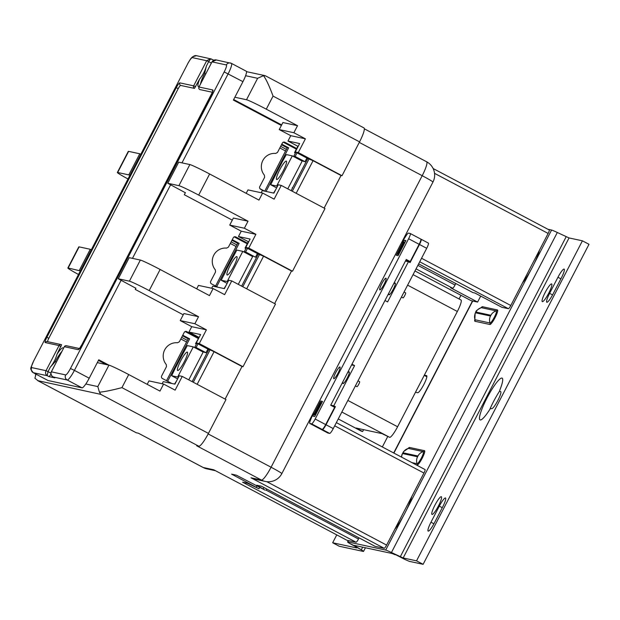 <?xml version="1.0" encoding="UTF-8"?>
<svg xmlns="http://www.w3.org/2000/svg" width="620" height="620" viewBox="0 0 620 620"><rect width="100%" height="100%" fill="white"/><g stroke="black" fill="none" stroke-linecap="round" stroke-linejoin="round"><path stroke-width="0.93" d="M232.299 220.139L184.318 194.75L185.419 192.619M48.058 380.525L33.255 372.69A11.338 1.969 -62.1 0 1 33.17 372.659L47.973 380.494A11.338 1.969 117.9 0 0 48.058 380.525L82.01 387.833A11.338 1.969 117.9 0 0 89.218 378.216L74.415 370.38L121.117 280.287M108.857 365.126L98.766 359.786L89.218 378.216M135.919 288.114L135.245 289.416L183.225 314.805M50.956 373.976A3.782 0.659 117.9 0 1 48.879 376.572L54.87 377.867A3.782 0.659 117.9 0 1 54.839 377.851A3.782 0.659 117.9 0 1 54.816 377.836L52.987 376.859M281.372 125.473L233.383 100.083L242.939 81.654A11.338 1.969 117.9 0 0 246.241 71.207A11.338 1.969 117.9 0 0 246.148 71.168M50.925 373.178L47.996 371.628L47.236 375.704L33.255 372.69A3.782 3.72 -77.8 0 1 31.705 367.598A7.556 1.31 -62.1 0 1 33.852 360.615L187.573 64.054A7.556 1.31 -62.1 0 1 192.378 57.637L206.685 60.721L210.521 58.714L213.024 59.907A3.782 0.659 117.9 0 1 213.055 59.915L214.001 60.117M275.683 153.442L277.504 152.435L282.356 143.081A1.891 1.86 -77.8 0 1 284.867 142.275L296.67 148.521M264.422 175.212A13.229 13.012 -77.8 0 1 275.706 153.442M263.973 190.999L260.547 189.185A1.891 1.86 -77.8 0 1 259.772 186.643L264.624 177.281L264.407 175.197M215.349 269.878A13.229 13.012 -77.8 0 1 226.61 248.108L228.431 247.101L233.283 237.739A1.891 1.86 -77.8 0 1 235.794 236.941L247.597 243.179M217.876 287.231L211.482 283.851A1.891 1.86 -77.8 0 1 210.699 281.302L215.551 271.947L215.334 269.863M198.532 337.846L186.728 331.599A1.891 1.86 -77.8 0 0 184.218 332.405L179.366 341.76L177.545 342.775A13.229 13.012 -77.8 0 0 166.268 364.529L166.486 366.614L161.634 375.968A1.891 1.86 -77.8 0 0 162.409 378.518L171.771 383.47M51.344 371.829L51.328 371.861C50.499 373.976 51.127 375.697 53.227 376.991L67.208 380.006A11.338 1.969 -62.1 0 0 74.415 370.38L70.455 368.497A7.556 1.31 -62.1 0 1 65.65 374.914L51.344 371.829L64.371 346.696L78.182 349.672A5.665 0.984 117.9 0 0 81.786 344.86L211.188 95.216A5.665 0.984 117.9 0 0 212.799 89.97L198.95 87.002A1.891 1.891 0 0 0 199.749 89.536L199.733 89.528M198.974 87.025L211.978 61.868C213.35 60.194 214.799 59.566 216.349 59.969L212.009 61.868L198.989 86.994A1.891 1.86 -77.8 0 0 199.764 89.544L212.458 92.279M48.879 376.572L47.236 375.704C45.547 374.488 45.136 372.814 46.02 370.683L47.996 371.628L50.274 367.226C53.436 363.367 55.676 359.042 57.001 354.245L61.574 344.751A1.891 1.86 102.2 0 0 59.047 345.549L61.023 346.495M205.708 73.974L204.662 73.424L206.383 66.061C205.057 70.858 202.81 75.183 199.656 79.042L194.44 88.397L180.621 85.421A3.782 0.659 -62.1 0 0 178.219 88.629L48.817 338.272A3.782 0.659 -62.1 0 0 47.647 341.682M50.274 367.226L55.281 361.607A13.229 2.294 117.9 0 1 61.783 351.625M54.87 377.867L52.212 376.301C50.91 374.457 50.608 372.969 51.313 371.829L64.371 346.696A1.891 1.86 -77.8 0 1 66.41 345.72A1.891 1.891 0 0 0 64.341 346.696L64.356 346.727M192.378 57.637A3.782 3.72 -77.8 0 1 196.463 55.684L211.288 58.985M211.381 59.04C210.684 58.791 209.777 59.667 208.669 61.659L211.35 63.077M211.335 59.001L213.055 59.915A3.782 0.659 117.9 0 1 213.094 60.59M283.278 142.213L296.352 149.133M234.205 236.879L247.279 243.799M198.214 338.466L185.132 331.545M106.361 364.583L98.448 360.398M313.449 412.625L310.248 420.755A5.665 0.984 -62.1 0 0 309.767 423.437A5.665 0.984 -62.1 0 0 309.814 423.452L311.565 423.832A5.665 0.984 -62.1 0 0 315.169 419.019L408.619 238.739A5.665 0.984 -62.1 0 0 410.269 233.508A5.665 0.984 -62.1 0 0 410.223 233.492L408.471 233.12A5.665 0.984 -62.1 0 0 406.302 235.445L401.287 243.179M333.839 378.712A6.611 1.147 117.9 0 1 333.793 378.688A6.611 1.147 117.9 0 1 335.792 372.45A6.611 1.147 117.9 0 1 339.923 366.986A6.611 1.147 117.9 0 1 339.977 367.001A6.611 1.147 117.9 0 1 337.97 373.24A6.611 1.147 117.9 0 1 333.839 378.712M320.656 401.016L322.516 401.419L314.697 416.493L312.837 416.097L320.656 401.016L322.276 401.876M379.874 289.912A6.611 1.147 117.9 0 1 379.82 289.889A6.611 1.147 117.9 0 1 381.819 283.65A6.611 1.147 117.9 0 1 385.95 278.178A6.611 1.147 117.9 0 1 386.004 278.202A6.611 1.147 117.9 0 1 384.005 284.44A6.611 1.147 117.9 0 1 379.874 289.912M405.891 240.568L398.079 255.649L396.211 255.246L404.031 240.165L405.891 240.568M311.565 423.832L322.09 429.396A5.665 0.984 117.9 0 0 325.694 424.591L334.637 407.332L330.692 405.24L406.255 259.478L410.2 261.562L405.976 259.997M410.308 233.538L420.748 239.064A5.665 0.984 117.9 0 1 420.794 239.08A5.665 0.984 117.9 0 1 419.143 244.303L410.2 261.562M322.09 429.396L320.339 429.025A5.665 0.984 117.9 0 1 320.292 429.001A5.665 0.984 117.9 0 1 320.253 428.978M405.813 260.33L406.736 260.819L405.674 260.586M404.031 240.165L405.65 241.025M421.166 239.281L428.319 243.071A5.665 0.984 117.9 0 1 428.358 243.087A5.665 0.984 117.9 0 1 426.707 248.31L333.258 428.591A5.665 0.984 117.9 0 1 329.654 433.403L327.903 433.024A5.665 0.984 117.9 0 1 327.856 433.008A5.665 0.984 117.9 0 1 327.817 432.977M460.885 299.948A12.47 2.162 117.9 0 1 460.986 299.979A12.47 2.162 117.9 0 1 457.351 311.48L397.598 426.754A12.47 2.162 117.9 0 1 389.67 437.332L382.021 433.628L356.066 428.032L362.646 431.512L363.607 429.66M362.646 431.512L361.576 431.288A12.47 2.162 117.9 0 1 361.476 431.249L338.257 418.957M330.739 405.147L333.762 405.798L354.601 365.583L351.587 364.932M348.51 372.163A6.611 1.147 117.9 0 1 349.13 371.853A6.611 1.147 117.9 0 1 349.184 371.876A6.611 1.147 117.9 0 1 347.185 378.115A6.611 1.147 117.9 0 1 343.054 383.586A6.611 1.147 117.9 0 1 343 383.563A6.611 1.147 117.9 0 1 342.852 382.85M333.762 405.798L335.404 406.666L326.027 424.762A5.665 0.984 -62.1 0 1 322.416 429.575L320.664 429.195A5.665 0.984 -62.1 0 1 320.618 429.18L327.856 433.008M332.002 405.937L335.404 406.666M405.433 261.051L408.448 261.702L387.608 301.917L384.974 300.522L351.974 364.196L354.601 365.583M408.448 261.702L410.091 262.578L419.476 244.481A5.665 0.984 -62.1 0 0 421.127 239.258A5.665 0.984 -62.1 0 0 421.081 239.235L420.895 239.196M394.537 283.356A6.611 1.147 117.9 0 1 395.165 283.053A6.611 1.147 117.9 0 1 395.211 283.077A6.611 1.147 117.9 0 1 393.212 289.315A6.611 1.147 117.9 0 1 389.081 294.787A6.611 1.147 117.9 0 1 389.027 294.763A6.611 1.147 117.9 0 1 388.88 294.043M409.246 261.361L408.247 261.144M398.505 254.82L397.614 254.347L404.039 241.947L405 242.288M398.575 254.688L397.614 254.347M398.079 254.448L404.504 242.048M315.301 415.33L314.41 414.857L320.842 402.465L321.803 402.799M314.41 414.857L315.371 415.199M321.307 402.566L314.882 414.958M358.019 380.827L359.585 381.656A2.837 0.496 117.9 0 1 359.515 382.524A2.837 0.496 117.9 0 1 358.166 385.315A2.837 0.496 117.9 0 1 356.934 386.663L355.407 385.857M404.046 292.028L405.62 292.857A2.837 0.496 117.9 0 1 404.79 295.469A2.837 0.496 117.9 0 1 402.969 297.863L401.442 297.058M549.243 229.966L433.132 168.524L549.212 229.95A3.782 0.659 117.9 0 1 549.243 229.966A3.782 0.659 117.9 0 1 548.142 233.446L510.795 305.49A3.782 0.659 117.9 0 1 508.392 308.698L501.906 307.303L474.936 293.028L472.936 292.601A3.782 0.659 117.9 0 1 472.905 292.586A3.782 0.659 117.9 0 1 472.882 292.57M480.709 296.089L477.609 302.072L471.123 300.669A3.782 0.659 117.9 0 1 471.091 300.661A3.782 0.659 117.9 0 1 471.061 300.638M477.609 302.072L450.639 287.796L452.639 288.23A3.782 0.659 117.9 0 0 455.041 285.022L455.808 283.542M234.864 97.231L246.512 99.742A18.895 0.907 -152.6 0 1 266.282 109.167L273.056 96.092C269.312 85.994 266.12 79.174 263.492 75.648L265.562 75.865L363.971 127.937A15.113 2.627 117.9 0 1 359.561 141.871L342.023 175.716L298.274 152.567L305.397 138.826L290.749 135.672L287.974 141.035L297.84 146.258L294.539 152.621L295.415 153.086M245.605 75.71L257.626 78.298L263.492 75.648M359.29 142.406L422.197 175.692A15.113 0.728 27.4 0 1 432.954 182.078A15.113 15.113 0 0 0 426.607 161.766A15.113 2.627 117.9 0 1 422.197 175.692L271.079 467.232A15.113 2.627 117.9 0 1 261.469 480.058L196.672 445.772L198.834 446.237A15.113 2.627 117.9 0 0 208.444 433.403L225.99 399.559L182.241 376.41L179.25 375.767L174.91 384.144L163.254 381.633L162.161 383.749M135.85 288.238L118.265 278.775L129.208 257.664L140.352 260.067A18.895 0.907 27.4 0 1 160.131 269.483L209.467 295.593L213.117 288.556L224.626 294.647L231.748 280.906L275.497 304.056L243.009 366.722L242.017 366.505L225.122 399.102M274.621 303.599L291.516 271.002L292.516 271.219L248.767 248.07L245.776 247.427L250.116 239.049L238.468 236.538L241.25 231.175L255.89 234.329L248.767 248.07M246.194 193.332L247.977 189.898L262.617 193.053L274.133 199.144L281.255 185.411L324.996 208.56L292.516 271.219M324.128 208.095L341.023 175.499L342.023 175.716M425.049 469.557L336.35 422.623L425.018 469.549A3.782 0.659 117.9 0 1 425.049 469.557A3.782 0.659 117.9 0 1 423.948 473.045L386.601 545.089A3.782 0.659 117.9 0 1 384.199 548.297L375.046 546.321A3.782 0.659 117.9 0 1 375.015 546.313A3.782 0.659 117.9 0 1 374.992 546.298M359.081 537.881L358.484 539.028A3.782 0.659 117.9 0 1 356.082 542.236L242.598 482.189L247.427 483.228L258.959 488.793L231.601 474.145L236.391 475.176L265.011 490.11L256.742 485.235L261.57 486.274L375.015 546.313M356.082 542.236L346.929 540.268A3.782 0.659 117.9 0 1 346.898 540.253A3.782 0.659 117.9 0 1 346.867 540.237M346.929 540.268L213.714 469.774L203.228 467.511L138.43 433.225L136.268 432.76A15.113 2.627 117.9 0 1 136.144 432.714L37.735 380.641L100.82 394.367L99.425 392.173C104.083 391.84 111.584 390.329 121.939 387.632L128.712 374.558A18.895 0.907 27.4 0 0 108.942 365.141L97.82 386.586L85.8 383.997M99.425 392.173L97.82 386.586M97.294 362.63L108.942 365.141M35.96 374.139L34.929 378.278L38.246 380.889L136.268 432.76M213.714 469.774L214.303 470.084M250.984 477.803L261.469 480.058A15.113 14.864 102.2 0 0 265.236 481.43L255.099 479.252L250.984 477.803L384.199 548.297M411.757 496.558A23.614 4.1 117.9 0 1 394.839 529.201M78.445 274.451A18.895 0.907 -152.6 0 1 67.844 267.995A18.895 0.907 -152.6 0 1 68.177 267.987L80.29 270.901M79.321 270.39L90.264 249.279L79.12 246.876A18.895 0.907 27.4 0 0 78.787 246.884L67.844 267.995M90.264 249.279L91.233 249.79M198.524 316.704L183.876 313.55L180.234 320.587L194.874 323.741L198.524 316.704L149.188 290.594A18.895 0.907 -152.6 0 0 129.41 281.178L118.265 278.775M243.009 366.722L199.268 343.573L206.39 329.832L194.874 323.741M213.117 288.556L198.47 285.401L196.695 288.835M211.668 288.246L212.761 286.13L224.409 288.641L228.749 280.263L231.748 280.906M224.076 288.571L226.269 285.06M245.776 247.427L258.276 254.037L241.637 286.138M291.516 271.002L263.562 256.207L258.276 254.037M262.617 193.053L258.966 200.09L209.63 173.98A18.895 0.907 27.4 0 0 189.859 164.564L178.707 162.161L167.764 183.272L178.917 185.675A18.895 0.907 -152.6 0 1 198.687 195.091L209.63 173.98M244.381 228.238L229.733 225.083L233.383 218.046L248.023 221.201L244.381 228.238L255.89 234.329M248.023 221.201L198.687 195.091M185.357 192.735L167.764 183.272M248.674 241.831L238.468 236.538M248.333 241.761L245.04 248.124L245.908 248.589M229.733 225.083L241.25 231.175M225.424 272.041L221.177 280.24L227.168 281.526L242.8 251.371L252.665 256.595L238.274 284.363M257.377 253.565L255.494 257.199L244.296 251.697L245.629 251.983L247.512 248.349M242.645 284.185L254.758 260.819M221.177 280.24L227.129 283.387M242.8 251.371L236.809 250.077L225.192 271.816M236.763 256.587A10.393 1.806 117.9 0 1 237.057 256.913A10.393 1.806 117.9 0 1 233.585 266.647A10.393 1.806 117.9 0 1 227.486 274.993A10.393 1.806 117.9 0 1 227.215 275.017A10.393 1.806 117.9 0 1 230.16 265.406A10.393 1.806 117.9 0 1 236.763 256.587M140.732 154.287L139.771 153.775L128.828 174.887L129.789 175.398M128.828 174.887L117.676 172.484A18.895 0.907 -152.6 0 0 117.35 172.492L128.293 151.381A18.895 0.907 27.4 0 1 128.619 151.373L139.771 153.775M117.35 172.492A18.895 0.907 -152.6 0 0 127.953 178.948M166.509 380.68L188.341 338.559L189.642 338.838L167.64 381.285M188.201 338.83L182.458 335.792M189.642 338.838L182.768 335.203M215.574 286.022L237.847 243.056L239.142 243.335L216.706 286.618M239.142 243.335L232.267 239.7M237.708 243.327L231.965 240.289M264.74 191.161L287.347 147.552L288.649 147.831L266.042 191.441M287.207 147.824L281.464 144.785M288.649 147.831L281.774 144.197M281.658 124.922L233.67 99.533M297.53 125.697L293.88 132.734L279.24 129.58L282.89 122.543L297.53 125.697L266.282 109.167M293.88 132.734L305.397 138.826M341.023 175.499L313.061 160.704L307.776 158.534L291.137 190.642M298.274 152.567L295.275 151.923L307.776 158.534M296.166 193.3L313.061 160.704M261.167 192.743L262.268 190.627L273.916 193.138L278.256 184.76L281.255 185.411M295.275 151.923L299.623 143.546L287.974 141.035M309.109 158.821L292.299 191.255M275.768 189.557L273.575 193.068M306.885 158.061L305.001 161.696L303.668 161.409L293.803 156.194L295.135 156.48L297.019 152.846M287.773 188.86L302.173 161.092L292.307 155.868L276.667 186.023L277.404 186.411M304.265 165.315L292.648 187.728M292.152 188.681L292.338 187.566M276.667 186.023L270.676 184.737L281.643 162.905L286.316 154.574L292.307 155.868M270.676 184.737L276.636 187.891M286.269 161.084A10.393 1.806 117.9 0 1 286.556 161.409A10.393 1.806 117.9 0 1 283.084 171.143A10.393 1.806 117.9 0 1 276.993 179.49A10.393 1.806 117.9 0 1 276.714 179.513A10.393 1.806 117.9 0 1 279.659 169.911A10.393 1.806 117.9 0 1 286.269 161.084M279.24 129.58L290.749 135.672M295.135 156.48L305.001 161.696M294.539 152.621L295.538 152.838L293.803 156.194M171.67 375.743L177.661 377.03L193.293 346.875L187.302 345.58L175.685 367.319L171.67 375.743L177.63 378.89M177.661 377.03L178.389 377.417M193.293 346.875L203.166 352.098L188.767 379.866M187.263 352.09A10.393 1.806 117.9 0 1 187.55 352.416A10.393 1.806 117.9 0 1 184.078 362.15A10.393 1.806 117.9 0 1 177.979 370.497A10.393 1.806 117.9 0 1 177.708 370.52A10.393 1.806 117.9 0 1 180.653 360.91A10.393 1.806 117.9 0 1 187.263 352.09M198.013 343.844L196.121 347.479L194.796 347.192L204.662 352.416L205.995 352.703L207.878 349.068M193.145 379.688L205.259 356.322M194.796 347.192L196.532 343.844L195.533 343.627L199.167 337.334M195.533 343.627L196.4 344.092M180.234 320.587L191.743 326.678L206.39 329.832M198.834 337.264L188.968 332.041L191.743 326.678M188.968 332.041L200.617 334.552L196.269 342.93L199.268 343.573M192.13 381.641L208.769 349.541L210.103 349.827L193.293 382.261M196.269 342.93L208.769 349.541M182.241 376.41L175.119 390.151L163.61 384.059L159.96 391.096L128.712 374.558M163.61 384.059L148.963 380.905L147.188 384.338M174.569 384.075L176.762 380.564M210.103 349.827L214.055 351.711L197.16 384.307M242.017 366.505L214.055 351.711M196.121 347.479L205.995 352.703M227.168 281.526L227.897 281.914M245.04 248.124L246.031 248.341L244.296 251.697M245.629 251.983L255.494 257.199M246.667 288.804L263.562 256.207M259.602 254.324L242.792 286.758M539.423 250.263A23.614 4.1 117.9 0 1 522.505 282.898M491.722 408.657L490.87 408.471A3.782 0.659 -62.1 0 0 489.405 410.06A23.614 4.1 117.9 0 1 480.236 419.965A23.614 4.1 117.9 0 1 480.05 419.895A23.614 4.1 117.9 0 1 487.204 397.614A23.614 4.1 117.9 0 1 501.952 378.076A23.614 4.1 117.9 0 1 502.138 378.146A23.614 4.1 117.9 0 1 500.038 389.546A3.782 0.659 -62.1 0 0 499.697 391.375A3.782 0.659 -62.1 0 0 499.728 391.383L500.58 391.569A9.633 1.674 117.9 0 1 500.658 391.592A9.633 1.674 117.9 0 1 497.744 400.683A9.633 1.674 117.9 0 1 491.722 408.657M547.909 229.253L551.583 230.051A15.113 0.728 27.4 0 1 557.318 232.492L391.437 552.513L403.171 557.961L416.539 560.837L423.119 564.316L409.75 561.441A15.113 0.728 -152.6 0 1 404.015 558.992L391.437 552.513A15.113 0.728 -152.6 0 0 385.702 550.064L347.851 541.911A15.113 0.728 -152.6 0 0 347.588 541.919A15.113 0.728 -152.6 0 0 349.82 543.546L355.415 546.212L354.423 545.391L392.274 553.544L395.149 554.768M557.318 232.492L569.052 237.94L582.42 240.816L416.539 560.837M553.001 294.082A9.633 1.674 117.9 0 1 546.871 302.265A9.633 1.674 117.9 0 1 546.793 302.235A9.633 1.674 117.9 0 1 549.607 293.353L557.946 277.264A9.633 1.674 117.9 0 1 564.068 269.088A9.633 1.674 117.9 0 1 564.146 269.119A9.633 1.674 117.9 0 1 561.34 278L553.001 294.082M542.376 301.669A10.013 1.736 117.9 0 1 542.291 301.638A10.013 1.736 117.9 0 1 545.321 292.19A10.013 1.736 117.9 0 1 551.575 283.906A10.013 1.736 117.9 0 1 551.661 283.937A10.013 1.736 117.9 0 1 548.622 293.384A10.013 1.736 117.9 0 1 542.376 301.669M439.309 506.137A9.633 1.674 117.9 0 1 445.431 497.961A9.633 1.674 117.9 0 1 445.509 497.984A9.633 1.674 117.9 0 1 442.703 506.873L434.364 522.954A9.633 1.674 117.9 0 1 428.234 531.131A9.633 1.674 117.9 0 1 428.157 531.107A9.633 1.674 117.9 0 1 430.97 522.226L439.309 506.137L442.269 507.703M432.07 514.453A10.013 1.736 117.9 0 1 431.993 514.422A10.013 1.736 117.9 0 1 435.023 504.975A10.013 1.736 117.9 0 1 441.277 496.69A10.013 1.736 117.9 0 1 441.363 496.721A10.013 1.736 117.9 0 1 438.325 506.168A10.013 1.736 117.9 0 1 432.07 514.453M582.42 240.816L589 244.303L423.119 564.316M499.611 391.088A23.614 4.1 -62.1 0 0 489.715 409.603M355.702 547.127L356.686 547.941L332.669 542.771L339.249 546.251L363.266 551.428A15.113 0.728 -152.6 0 0 363.529 551.42A15.113 0.728 -152.6 0 0 361.297 549.793L349.82 543.546M362.654 547.165L361.297 549.793L355.415 546.212L355.694 545.662M332.669 542.771L336.753 534.889M382.339 446.958L387.694 436.627M459.048 298.956L460.947 295.298M424.344 375.147L426.568 375.619A9.633 1.674 117.9 0 1 426.645 375.65A9.633 1.674 117.9 0 1 423.724 384.741A9.633 1.674 117.9 0 1 417.71 392.708L415.485 392.235M65.65 374.914A3.782 3.72 102.2 0 0 67.208 380.006L82.01 387.833M33.852 360.615L187.573 64.054M181.978 162.866L228.137 73.819A11.338 1.969 -62.1 0 0 231.438 63.372L246.241 71.207M70.455 368.497L224.184 71.935L242.939 81.654M132.478 258.37L170.616 184.783M212.009 61.868L226.323 64.945A7.556 1.31 -62.1 0 1 224.184 71.935M80.22 348.696A1.891 1.86 102.2 0 0 78.182 349.672M57.001 354.245A15.113 2.627 117.9 0 1 62.915 347.836A15.113 2.627 117.9 0 1 63.387 348.533M199.431 86.079A15.113 2.627 117.9 0 1 198.4 86.459A15.113 2.627 117.9 0 1 199.656 79.042M212.799 89.97A1.891 1.86 102.2 0 0 212.691 91.496M81.786 344.86L212.769 91.496M200.554 83.917A13.229 2.294 117.9 0 1 204.662 73.424M206.383 66.061L208.669 61.659L206.685 60.721L193.657 85.847A1.891 1.86 102.2 0 0 194.44 88.397M195.641 86.792L193.657 85.847L179.847 82.879A1.891 1.86 -77.8 0 0 180.621 85.421M178.219 88.629L176.243 87.684A5.665 0.984 117.9 0 1 179.847 82.879M176.243 87.684L46.841 337.334L48.817 338.272M61.574 344.751A1.891 1.891 0 0 0 61.085 344.573L47.275 341.597A1.891 1.86 -77.8 0 0 45.237 342.573A5.665 0.984 117.9 0 1 46.841 337.334M45.237 342.573L59.047 345.549L46.02 370.683L31.705 367.598M55.281 361.607L56.327 362.158M231.353 63.341A3.782 3.72 102.2 0 0 226.323 64.945M283.898 142.065L284.867 142.275M234.825 236.731L235.794 236.941M185.76 331.39L186.728 331.599M408.619 238.739L419.143 244.303M325.694 424.591L315.169 419.019M320.339 429.025L309.814 423.452M407.611 285.154L457.351 311.48M341.845 412.029L389.67 437.332M397.598 426.754L347.859 400.427M361.576 431.288L338.257 418.942M419.476 244.481L426.707 248.31M333.258 428.591L326.027 424.762M322.416 429.575L329.654 433.403M327.903 433.024L320.664 429.195M265.236 481.43A15.113 15.113 0 0 0 281.837 473.61A15.113 0.728 -152.6 0 0 271.079 467.232L208.173 433.938M434.543 173.337L548.142 233.446M510.795 305.49L421.546 258.269M471.123 300.669L414.966 270.956M416.051 268.871L452.639 288.23M257.626 78.298L246.512 99.742M273.056 96.092L359.561 141.871M100.82 394.367L198.834 446.237M375.046 546.321L261.57 486.274M208.444 433.403L121.939 387.632M455.041 285.022L417.872 265.352M206.995 468.883A15.113 14.864 -77.8 0 1 203.228 467.511A15.113 2.627 117.9 0 1 203.104 467.472A15.113 15.113 0 0 0 206.995 468.883L215.481 470.719M358.484 539.028L266.096 490.141M256.882 486.018L256.269 487.196M334.699 425.816L423.948 473.045M386.601 545.089L266.786 481.686M263.934 487.529L263.322 488.715M68.177 267.987L79.12 246.876M140.352 260.067L129.41 281.178M149.188 290.594L160.131 269.483M189.859 164.564L178.917 185.675M225.292 271.816L232.237 258.408M117.676 172.484L128.619 151.373M274.792 176.312L281.744 162.905M175.786 367.311L182.737 353.912M472.936 292.601L418.639 263.872L472.905 292.586M419.725 261.779L508.392 308.698M264.577 191.131L259.951 188.681M279.822 147.955L285.564 150.993M286.394 149.397L280.651 146.359L286.394 149.397M236.887 244.9L231.144 241.862L236.887 244.9M230.322 243.458L236.065 246.496M180.815 338.962L186.558 342M187.387 340.403L181.644 337.365L187.387 340.403M403.171 557.961L569.052 237.94M347.851 541.911L348.525 540.609M393.901 453.073L472.719 301.018M551.583 230.051L534.06 263.849M530.883 269.971L406.394 510.144M403.217 516.266L385.702 550.064M481.104 307.698A8.207 1.426 117.9 0 1 482.476 306.722L497.449 309.946A8.207 1.426 117.9 0 1 495.124 317.533A8.207 1.426 117.9 0 1 489.909 324.5L474.936 321.269A8.207 1.426 117.9 0 1 474.843 319.525M408.154 448.438A8.207 1.426 117.9 0 1 409.518 447.462L424.499 450.686A8.207 1.426 117.9 0 1 422.174 458.273A8.207 1.426 117.9 0 1 416.958 465.24L416.834 465.209M566.184 236.716L400.303 556.737L404.015 558.992M426.847 376.774L424.219 375.387M474.936 321.269A1.891 1.86 102.2 0 0 475.044 319.757L490.017 322.989A1.891 1.86 -77.8 0 1 489.909 324.5M497.449 309.946A1.891 1.86 -77.8 0 1 496.287 310.899L481.306 307.675A1.891 1.86 102.2 0 0 482.476 306.722M490.916 315.27L490.521 316.037A8.688 8.548 102.2 0 0 490.017 322.989A6.812 1.186 -62.1 0 0 494.349 317.2A6.812 1.186 -62.1 0 0 496.287 310.899A8.688 8.548 102.2 0 0 490.916 315.27L475.943 312.046A8.688 8.548 -77.8 0 1 481.306 307.675A6.812 1.186 -62.1 0 0 481.151 307.683L481.275 307.667M474.92 319.688L474.858 319.571A6.812 1.186 -62.1 0 0 475.044 319.757A8.688 8.548 -77.8 0 1 475.548 312.813L490.521 316.037M475.943 312.046L475.548 312.813M408.324 448.407L408.193 448.423A6.812 1.186 117.9 0 1 408.355 448.415A1.891 1.86 102.2 0 0 409.518 447.462M424.499 450.686A1.891 1.86 -77.8 0 1 423.328 451.639A6.812 1.186 117.9 0 1 421.399 457.94A6.812 1.186 117.9 0 1 417.066 463.729A1.891 1.86 -77.8 0 1 416.958 465.24M402.589 453.553L402.985 452.786A8.688 8.548 -77.8 0 1 408.355 448.415L423.328 451.639A8.688 8.548 102.2 0 0 417.965 456.01L417.57 456.777L402.589 453.553A8.688 8.548 -77.8 0 0 401.613 457.157M417.57 456.777A8.688 8.548 102.2 0 0 417.066 463.729L411.951 462.629M402.985 452.786L417.965 456.01M557.946 277.264L560.906 278.837M552.56 294.919L549.607 293.353M433.923 523.784L430.97 522.226M33.17 372.659C29.489 367.373 30.233 370.194 33.782 360.615M196.463 55.684L192.572 56.792C191.363 58.063 191.107 57.652 187.504 64.054M79.438 348.525L66.41 345.72M81.755 344.86L79.337 348.75M231.438 63.372L216.341 59.962M420.794 239.08L410.269 233.508M320.292 429.001L309.767 423.437M342.418 382.618L343.674 383.284M347.983 371.884L349.331 372.597M388.453 293.818L389.701 294.485M394.018 283.084L395.358 283.797M460.986 299.979L413.067 274.629M421.127 239.258L428.358 243.087M281.837 473.61L432.954 182.078M471.091 300.661L414.966 270.963M364.335 128.813L426.607 161.766M35.441 374.984L35.898 374.1M138.369 433.21L203.104 467.472M214.001 469.929L346.898 540.253M259.64 487.475L258.959 488.793M266.693 488.994L266.011 490.311M264.856 75.609L246.496 71.649M472.486 300.964L393.692 452.964M348.293 540.562L347.588 541.919M365.428 547.762L363.529 551.42M481.151 307.683C473.571 311.728 476.671 311.93 475.137 313.224L474.858 319.571M401.466 457.079L401.923 454.661L403.55 451.593L408.193 448.423"/></g></svg>
